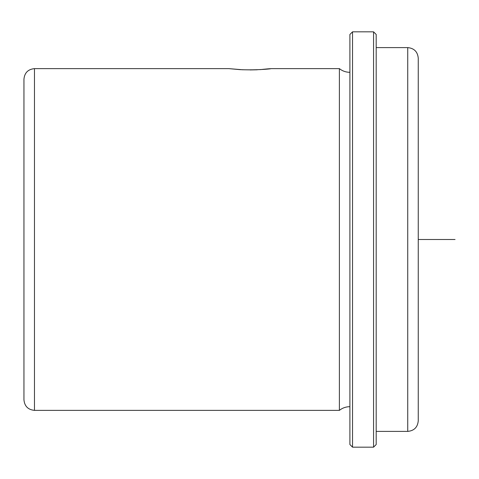<?xml version="1.0" encoding="UTF-8"?>
<svg xmlns="http://www.w3.org/2000/svg" width="479" height="479" viewBox="0 0 479 479"><rect width="100%" height="100%" fill="white"/><g stroke="black" fill="none" stroke-linecap="round" stroke-linejoin="round"><path stroke-width="0.72" d="M260.097 69.635C284.514 67.024 263.133 70.724 239.931 69.635L228.986 68.641L242.823 69.784M250.014 69.934L257.217 69.784M23.95 162.626L23.95 79.155C24.573 72.766 28.081 69.257 34.464 68.635L34.464 410.365C28.081 409.743 24.573 406.234 23.95 399.845L23.95 162.626M349.904 406.683C345.982 406.719 342.479 407.946 339.389 410.365L339.389 68.635L271.042 68.635M349.904 444.536L349.904 34.464L352.532 31.836L352.532 447.164L349.904 444.536M373.56 31.836L376.189 34.464L376.189 444.536L373.56 447.164L373.56 31.836L352.532 31.836M407.737 47.607L407.737 431.393C414.119 430.771 417.622 427.262 418.251 420.879L418.251 58.121C417.622 51.738 414.119 48.229 407.737 47.607L376.189 47.607M418.251 239.5L455.05 239.5M339.389 410.365L34.464 410.365M373.56 447.164L352.532 447.164M407.737 431.393L376.189 431.393M349.904 72.317C345.982 72.281 342.479 71.054 339.389 68.635M228.986 68.635L34.464 68.635"/></g></svg>
